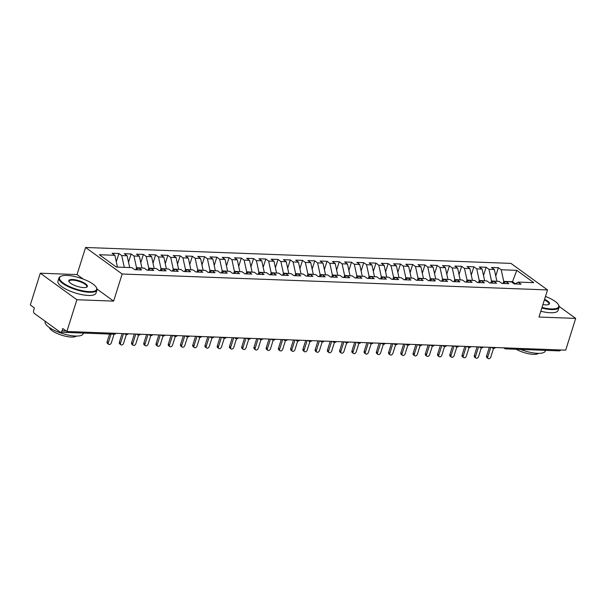 <?xml version="1.0" encoding="UTF-8"?>
<svg xmlns="http://www.w3.org/2000/svg" width="606" height="606" viewBox="0 0 606 606"><rect width="100%" height="100%" fill="white"/><g stroke="black" fill="none" stroke-linecap="round" stroke-linejoin="round"><path stroke-width="0.91" d="M83.242 279.086L77.03 274.586L40.307 273.208L30.3 304.962L34.413 307.946L33.686 310.264A2.394 1.53 -87.9 0 0 34.368 313.431L59.979 332.005A2.394 1.53 -87.9 0 0 60.57 332.217A2.394 1.53 -87.9 0 0 62.032 330.823L62.766 328.505L66.88 331.49L565.693 350.154L575.7 318.408L559.133 306.394M77.03 274.586L85.582 247.475L510.941 263.39L547.529 289.926L122.162 274.003L85.582 247.475M114.89 255.3L99.346 254.725L116.352 267.057L131.896 267.64L134.737 269.693L141.592 269.95L138.751 267.897L144.137 268.094L146.978 270.155L153.833 270.412L150.992 268.352L156.378 268.556L159.219 270.609L166.067 270.867L163.234 268.814L168.619 269.011L171.453 271.071L178.308 271.329L175.475 269.269L180.861 269.473L183.694 271.526L190.549 271.783L187.716 269.731L193.102 269.928L195.935 271.988L202.79 272.245L199.957 270.185L205.343 270.39L208.176 272.442L215.032 272.7L212.198 270.647L217.584 270.844L220.417 272.905L227.273 273.162L224.44 271.102L229.825 271.306L232.659 273.359L239.514 273.617L236.681 271.564L242.067 271.761L244.9 273.821L251.755 274.079L248.922 272.018L254.308 272.223L257.141 274.276L263.996 274.533L261.163 272.48L266.549 272.677L269.382 274.738L276.238 274.995L273.404 272.935L278.79 273.139L281.623 275.192L288.479 275.45L285.646 273.397L291.031 273.594L293.865 275.654L300.72 275.904L297.887 273.851L303.273 274.056L306.106 276.109L312.961 276.366L310.12 274.306L315.506 274.51L318.347 276.571L325.202 276.821L322.362 274.768L327.748 274.972L330.588 277.025L337.444 277.283L334.603 275.222L339.989 275.427L342.829 277.48L349.685 277.737L346.844 275.685L352.23 275.889L355.071 277.942L361.918 278.199L359.085 276.139L364.471 276.344L367.304 278.396L374.16 278.654L371.326 276.601L376.712 276.798L379.545 278.858L386.401 279.116L383.568 277.056L388.954 277.26L391.787 279.313L398.642 279.571L395.809 277.518L401.195 277.715L404.028 279.775L410.883 280.033L408.05 277.972L413.436 278.177L416.269 280.23L423.124 280.487L420.291 278.434L425.677 278.631L428.51 280.692L435.366 280.949L432.532 278.889L437.918 279.093L440.751 281.146L447.607 281.404L444.774 279.351L450.16 279.548L452.993 281.608L459.848 281.866L457.015 279.805L462.401 280.01L465.234 282.063L472.089 282.32L469.256 280.267L474.642 280.464L477.475 282.525L484.33 282.782L481.497 280.722L486.883 280.926L489.716 282.979L496.572 283.237L493.731 281.184L499.124 281.381L501.957 283.441L508.813 283.691L505.972 281.638L511.358 281.843L514.199 283.896L521.054 284.153L518.213 282.101L533.765 282.676L516.751 270.344L501.207 269.761L498.374 267.7L491.519 267.451L494.352 269.503L488.966 269.299L486.133 267.246L479.278 266.988L482.111 269.049L476.725 268.844L473.892 266.791L467.037 266.534L469.87 268.587L464.484 268.382L461.651 266.329L454.795 266.072L457.628 268.132L452.243 267.928L449.41 265.875L442.554 265.617L445.387 267.67L440.001 267.473L437.168 265.413L430.313 265.155L433.146 267.216L427.76 267.011L424.927 264.958L418.072 264.701L420.905 266.754L415.519 266.557L412.686 264.496L405.831 264.239L408.664 266.299L403.278 266.095L400.445 264.042L393.589 263.784L396.422 265.837L391.037 265.64L388.204 263.58L381.348 263.322L384.181 265.383L378.795 265.178L375.962 263.125L369.107 262.868L371.948 264.92L366.562 264.724L363.721 262.663L356.866 262.406L359.706 264.466L354.321 264.261L351.48 262.209L344.625 261.951L347.465 264.004L342.079 263.807L339.239 261.747L332.383 261.489L335.224 263.549L329.838 263.345L326.998 261.292L320.15 261.034L322.983 263.087L317.597 262.89L314.764 260.83L307.909 260.58L310.742 262.633L305.356 262.428L302.523 260.375L295.667 260.118L298.5 262.171L293.115 261.974L290.282 259.913L283.426 259.663L286.259 261.716L280.873 261.512L278.04 259.459L271.185 259.201L274.018 261.262L268.632 261.057L265.799 259.004L258.944 258.747L261.777 260.8L256.391 260.595L253.558 258.542L246.703 258.285L249.536 260.345L244.15 260.141L241.317 258.088L234.461 257.83L237.294 259.883L231.909 259.686L229.076 257.626L222.22 257.368L225.053 259.429L219.667 259.224L216.834 257.171L209.979 256.914L212.812 258.967L207.426 258.77L204.593 256.709L197.738 256.452L200.571 258.512L195.185 258.308L192.352 256.255L185.497 255.997L188.33 258.05L182.944 257.853L180.111 255.793L173.255 255.535L176.096 257.595L170.71 257.391L167.87 255.338L161.014 255.081L163.855 257.133L158.469 256.936L155.628 254.876L148.773 254.618L151.614 256.679L146.228 256.474L143.387 254.422L136.532 254.164L139.372 256.217L133.987 256.02L131.146 253.959L124.298 253.702L127.131 255.762L121.745 255.558L118.912 253.505L112.057 253.247L114.89 255.3L117.405 266.928L116.102 266.875M124.207 267.352L129.593 267.557M121.745 255.558L124.26 267.178M127.131 255.762L129.646 267.382M135.903 269.534L136.501 267.64L141.834 268.011M133.987 256.02L136.501 267.64M139.372 256.217L141.887 267.844M138.751 267.897L135.562 269.731M148.144 269.988L148.743 268.094L154.076 268.473M146.228 256.474L148.743 268.094M151.614 256.679L154.129 268.299M150.992 268.352L147.803 270.185M160.385 270.45L160.984 268.556L166.317 268.928M158.469 256.936L160.984 268.556M163.855 257.133L166.37 268.753M163.234 268.814L160.045 270.64M172.627 270.905L173.225 269.011L178.558 269.39M170.71 257.391L173.225 269.011M176.096 257.595L178.611 269.215M175.475 269.269L172.286 271.102M184.868 271.359L185.466 269.473L190.792 269.844M182.944 257.853L185.466 269.473M188.33 258.05L190.852 269.67M187.716 269.731L184.527 271.556M197.109 271.821L197.707 269.928L203.033 270.299M195.185 258.308L197.707 269.928M200.571 258.512L203.093 270.132M199.957 270.185L196.768 272.018M209.35 272.276L209.941 270.39L215.274 270.761M207.426 258.77L209.941 270.39M212.812 258.967L215.327 270.587M212.198 270.647L209.002 272.473M221.591 272.738L222.182 270.844L227.515 271.215M219.667 259.224L222.182 270.844M225.053 259.429L227.568 271.049M224.44 271.102L221.243 272.935M233.833 273.192L234.424 271.306L239.756 271.677M231.909 259.686L234.424 271.306M237.294 259.883L239.809 271.503M236.681 271.564L233.484 273.389M246.074 273.654L246.665 271.761L251.998 272.132M244.15 260.141L246.665 271.761M249.536 260.345L252.051 271.965M248.922 272.018L245.725 273.851M258.315 274.109L258.906 272.223L264.239 272.594M256.391 260.595L258.906 272.223M261.777 260.8L264.292 272.42M261.163 272.48L257.967 274.306M270.549 274.571L271.147 272.677L276.48 273.048M268.632 261.057L271.147 272.677M274.018 261.262L276.533 272.882M273.404 272.935L270.208 274.768M282.79 275.026L283.388 273.139L288.721 273.511M280.873 261.512L283.388 273.139M286.259 261.716L288.774 273.336M285.646 273.397L282.449 275.222M295.031 275.488L295.63 273.594L300.962 273.965M293.115 261.974L295.63 273.594M298.5 262.171L301.015 273.798M297.887 273.851L294.69 275.685M307.272 275.942L307.871 274.056L313.204 274.427M305.356 262.428L307.871 274.056M310.742 262.633L313.257 274.253M310.12 274.306L306.931 276.139M319.513 276.404L320.112 274.51L325.445 274.882M317.597 262.89L320.112 274.51M322.983 263.087L325.498 274.715M322.362 274.768L319.173 276.601M331.755 276.859L332.353 274.965L337.686 275.344M329.838 263.345L332.353 274.965M335.224 263.549L337.739 275.169M334.603 275.222L331.414 277.056M343.996 277.321L344.594 275.427L349.927 275.798M342.079 263.807L344.594 275.427M347.465 264.004L349.98 275.632M346.844 275.685L343.655 277.518M356.237 277.775L356.836 275.881L362.168 276.26M354.321 264.261L356.836 275.881M359.706 264.466L362.221 276.086M359.085 276.139L355.896 277.972M368.478 278.237L369.077 276.344L374.41 276.715M366.562 264.724L369.077 276.344M371.948 264.92L374.463 276.541M371.326 276.601L368.137 278.434M380.719 278.692L381.318 276.798L386.643 277.177M378.795 265.178L381.318 276.798M384.181 265.383L386.704 277.003M383.568 277.056L380.379 278.889M392.961 279.146L393.559 277.26L398.884 277.631M391.037 265.64L393.559 277.26M396.422 265.837L398.945 277.457M395.809 277.518L392.62 279.343M405.202 279.608L405.793 277.715L411.126 278.086M403.278 266.095L405.793 277.715M408.664 266.299L411.179 277.919M408.05 277.972L404.853 279.805M417.443 280.063L418.034 278.177L423.367 278.548M415.519 266.557L418.034 278.177M420.905 266.754L423.42 278.374M420.291 278.434L417.095 280.26M429.684 280.525L430.275 278.631L435.608 279.002M427.76 267.011L430.275 278.631M433.146 267.216L435.661 278.836M432.532 278.889L429.336 280.722M441.925 280.979L442.516 279.093L447.849 279.464M440.001 267.473L442.516 279.093M445.387 267.67L447.902 279.29M444.774 279.351L441.577 281.176M454.159 281.442L454.758 279.548L460.09 279.919M452.243 267.928L454.758 279.548M457.628 268.132L460.143 279.752M457.015 279.805L453.818 281.638M466.4 281.896L466.999 280.01L472.332 280.381M464.484 268.382L466.999 280.01M469.87 268.587L472.385 280.207M469.256 280.267L466.059 282.093M478.642 282.358L479.24 280.464L484.573 280.836M476.725 268.844L479.24 280.464M482.111 269.049L484.626 280.669M481.497 280.722L478.301 282.555M490.883 282.813L491.481 280.926L496.814 281.298M488.966 269.299L491.481 280.926M494.352 269.503L496.867 281.123M493.731 281.184L490.542 283.01M560.648 349.965A2.394 1.53 92.1 0 1 559.383 350.889L505.858 348.882A2.394 1.53 92.1 0 0 507.124 347.965M503.124 283.275L503.722 281.381L512.532 281.714L512.282 282.51M501.207 269.761L503.722 281.381M516.751 270.344L512.532 281.714L515.342 283.744M505.972 281.638L502.783 283.472M40.307 273.208L76.894 299.743L66.88 331.49M547.529 289.926L538.976 317.036L575.7 318.408M76.894 299.743L113.61 301.114L122.162 274.003M113.61 301.114L97.043 289.1M518.213 282.101L515.024 283.926M498.374 267.7L495.753 275.995M491.481 347.382L493.511 348.42A2.394 1.53 -87.9 0 0 493.557 348.42A2.394 1.53 -87.9 0 0 494.822 347.503M486.133 267.246L483.52 275.541M473.892 266.791L471.279 275.079M461.651 266.329L459.037 274.624M449.41 265.875L446.796 274.162M437.168 265.413L434.555 273.707M424.927 264.958L422.314 273.245M412.686 264.496L410.073 272.791M400.445 264.042L397.831 272.329M388.204 263.58L385.59 271.874M375.962 263.125L373.349 271.412M363.721 262.663L361.108 270.958M351.48 262.209L348.867 270.496M339.239 261.747L336.625 270.041M326.998 261.292L324.384 269.579M314.764 260.83L312.143 269.125M302.523 260.375L299.902 268.67M290.282 259.913L287.668 268.208M278.04 259.459L275.427 267.754M265.799 259.004L263.186 267.291M253.558 258.542L250.945 266.837M241.317 258.088L238.703 266.375M229.076 257.626L226.462 265.92M216.834 257.171L214.221 265.458M204.593 256.709L201.98 265.004M192.352 256.255L189.739 264.542M180.111 255.793L177.497 264.087M167.87 255.338L165.256 263.625M155.628 254.876L153.015 263.171M143.387 254.422L140.774 262.709M131.146 253.959L128.533 262.254M118.912 253.505L116.291 261.792M479.248 346.92L481.278 347.965A2.394 1.53 -87.9 0 0 481.315 347.965A2.394 1.53 -87.9 0 0 482.581 347.049M467.006 346.465L469.036 347.503A2.394 1.53 -87.9 0 0 469.074 347.511A2.394 1.53 -87.9 0 0 470.339 346.587M454.765 346.003L456.795 347.049A2.394 1.53 -87.9 0 0 456.833 347.049A2.394 1.53 -87.9 0 0 458.098 346.132M442.524 345.549L444.554 346.587A2.394 1.53 -87.9 0 0 444.592 346.594A2.394 1.53 -87.9 0 0 445.857 345.67M430.283 345.087L432.313 346.132A2.394 1.53 -87.9 0 0 432.351 346.132A2.394 1.53 -87.9 0 0 433.616 345.215M418.042 344.632L420.072 345.67A2.394 1.53 -87.9 0 0 420.109 345.678A2.394 1.53 -87.9 0 0 421.382 344.753M405.8 344.17L407.83 345.215A2.394 1.53 -87.9 0 0 407.876 345.215A2.394 1.53 -87.9 0 0 409.141 344.299M393.559 343.716L395.589 344.753A2.394 1.53 -87.9 0 0 395.635 344.761A2.394 1.53 -87.9 0 0 396.9 343.837M381.318 343.254L383.348 344.299A2.394 1.53 -87.9 0 0 383.393 344.299A2.394 1.53 -87.9 0 0 384.659 343.382M369.077 342.799L371.107 343.837A2.394 1.53 -87.9 0 0 371.152 343.844A2.394 1.53 -87.9 0 0 372.417 342.92M356.836 342.337L358.866 343.382A2.394 1.53 -87.9 0 0 358.911 343.382A2.394 1.53 -87.9 0 0 360.176 342.466M344.594 341.882L346.624 342.92A2.394 1.53 -87.9 0 0 346.67 342.928A2.394 1.53 -87.9 0 0 347.935 342.004M332.353 341.42L334.383 342.466A2.394 1.53 -87.9 0 0 334.429 342.466A2.394 1.53 -87.9 0 0 335.694 341.549M320.112 340.966L322.142 342.011A2.394 1.53 -87.9 0 0 322.187 342.011A2.394 1.53 -87.9 0 0 323.452 341.087M307.871 340.511L309.901 341.549A2.394 1.53 -87.9 0 0 309.946 341.549A2.394 1.53 -87.9 0 0 311.211 340.633M295.63 340.049L297.66 341.095A2.394 1.53 -87.9 0 0 297.705 341.095A2.394 1.53 -87.9 0 0 298.97 340.178M283.396 339.595L285.426 340.633A2.394 1.53 -87.9 0 0 285.464 340.633A2.394 1.53 -87.9 0 0 286.729 339.716M271.155 339.133L273.185 340.178A2.394 1.53 -87.9 0 0 273.223 340.178A2.394 1.53 -87.9 0 0 274.488 339.262M258.913 338.678L260.944 339.716A2.394 1.53 -87.9 0 0 260.981 339.716A2.394 1.53 -87.9 0 0 262.246 338.799M246.672 338.216L248.702 339.262A2.394 1.53 -87.9 0 0 248.74 339.262A2.394 1.53 -87.9 0 0 250.005 338.345M234.431 337.762L236.461 338.799A2.394 1.53 -87.9 0 0 236.499 338.807A2.394 1.53 -87.9 0 0 237.764 337.883M222.19 337.3L224.22 338.345A2.394 1.53 -87.9 0 0 224.258 338.345A2.394 1.53 -87.9 0 0 225.53 337.428M209.949 336.845L211.979 337.883A2.394 1.53 -87.9 0 0 212.024 337.89A2.394 1.53 -87.9 0 0 213.289 336.966M197.707 336.383L199.738 337.428A2.394 1.53 -87.9 0 0 199.783 337.428A2.394 1.53 -87.9 0 0 201.048 336.512M185.466 335.929L187.496 336.966A2.394 1.53 -87.9 0 0 187.542 336.974A2.394 1.53 -87.9 0 0 188.807 336.05M173.225 335.466L175.255 336.512A2.394 1.53 -87.9 0 0 175.301 336.512A2.394 1.53 -87.9 0 0 176.566 335.595M160.984 335.012L163.014 336.05A2.394 1.53 -87.9 0 0 163.059 336.057A2.394 1.53 -87.9 0 0 164.324 335.133M148.743 334.55L150.773 335.595A2.394 1.53 -87.9 0 0 150.818 335.595A2.394 1.53 -87.9 0 0 152.083 334.679M136.501 334.095L138.532 335.133A2.394 1.53 -87.9 0 0 138.577 335.141A2.394 1.53 -87.9 0 0 139.842 334.217M124.26 333.633L126.29 334.679A2.394 1.53 -87.9 0 0 126.336 334.679A2.394 1.53 -87.9 0 0 127.601 333.762M488.133 358.525L486.944 357.661A1.992 1.409 -54 0 1 486.588 355.987L487.777 356.851A1.992 1.409 126 0 0 488.133 358.525A1.992 1.409 126 0 0 490.837 356.964L493.534 348.42A2.394 2.394 0 0 0 495.511 347.533M486.588 355.987L489.33 347.299M487.777 356.851L490.769 347.352M475.892 358.063L474.703 357.207A1.992 1.409 -54 0 1 474.346 355.533L475.536 356.396A1.992 1.409 126 0 0 475.892 358.063A1.992 1.409 126 0 0 478.596 356.51L481.293 347.965M474.346 355.533L477.089 346.837M475.536 356.396L478.528 346.897M463.651 357.608L462.461 356.745A1.992 1.409 -54 0 1 462.105 355.078L463.295 355.934A1.992 1.409 126 0 0 463.651 357.608A1.992 1.409 126 0 0 466.355 356.048L469.052 347.503M462.105 355.078L464.847 346.382M463.295 355.934L466.287 346.435M451.409 357.154L450.228 356.29A1.992 1.409 -54 0 1 449.864 354.616L451.053 355.48A1.992 1.409 126 0 0 451.409 357.154A1.992 1.409 126 0 0 454.114 355.593L456.81 347.049M449.864 354.616L452.606 345.928M451.053 355.48L454.045 345.981M439.176 356.692L437.986 355.828A1.992 1.409 -54 0 1 437.623 354.162L438.812 355.018A1.992 1.409 126 0 0 439.176 356.692A1.992 1.409 126 0 0 441.872 355.139L444.569 346.587A2.394 2.394 0 0 0 446.546 345.7M437.623 354.162L440.365 345.465M438.812 355.018L441.812 345.518M541.999 307.462A19.46 5.893 17.5 0 0 551.346 308.924A19.46 5.893 17.5 0 0 558.353 304.598A19.46 5.893 17.5 0 0 545.476 296.432M558.353 304.598L558.656 305.121A19.937 6.037 -162.5 0 1 559.065 307.265A19.937 6.037 -162.5 0 1 551.483 309.56A19.937 6.037 -162.5 0 1 541.817 308.037M544.552 299.349A9.726 2.947 -162.5 0 1 548.71 304.5A9.726 2.947 -162.5 0 1 545.771 304.879A9.726 2.947 -162.5 0 1 542.915 304.545M545.476 350.366L545.264 351.041A19.937 6.037 -162.5 0 1 537.681 353.336A19.937 6.037 -162.5 0 1 520.531 349.435M538.446 353.359A14.355 4.348 -162.5 0 1 533.432 354.351A14.355 4.348 -162.5 0 1 516.229 349.268M559.065 307.265L558.065 310.454A19.937 6.037 -162.5 0 1 550.483 312.749A19.937 6.037 -162.5 0 1 540.81 311.226M548.4 304.613A9.249 2.803 17.5 0 0 548.877 304.045A9.249 2.803 17.5 0 0 544.37 299.94M89.264 291.63A19.46 5.893 17.5 0 0 96.263 287.305A19.46 5.893 17.5 0 0 66.948 275.45A19.46 5.893 17.5 0 0 61.07 276.207A19.46 5.893 17.5 0 0 66.471 285.04A19.46 5.893 17.5 0 0 89.264 291.63M96.263 287.305L96.574 287.827A19.937 6.037 -162.5 0 1 96.983 289.971A19.937 6.037 -162.5 0 1 89.4 292.266A19.937 6.037 -162.5 0 1 68.607 286.805A19.937 6.037 -162.5 0 1 58.956 277.98A19.937 6.037 -162.5 0 1 60.517 276.465L61.07 276.207M83.681 287.585A9.726 2.947 -162.5 0 1 69.023 281.654A9.726 2.947 -162.5 0 1 72.523 279.495A9.726 2.947 -162.5 0 1 83.916 282.79A9.726 2.947 -162.5 0 1 86.62 287.206A9.726 2.947 -162.5 0 1 83.681 287.585M86.317 287.327A9.249 2.803 17.5 0 0 86.787 286.752A9.249 2.803 17.5 0 0 82.31 282.661A9.249 2.803 17.5 0 0 72.659 280.123A9.249 2.803 17.5 0 0 69.145 281.192A9.249 2.803 17.5 0 0 69.205 281.926M83.386 333.073L83.173 333.747A19.937 6.037 -162.5 0 1 75.591 336.042A19.937 6.037 -162.5 0 1 54.805 330.588A19.937 6.037 -162.5 0 1 45.147 321.763L45.283 321.347M76.364 336.065A14.355 4.348 -162.5 0 1 71.341 337.057A14.355 4.348 -162.5 0 1 57.449 333.618A14.355 4.348 -162.5 0 1 49.404 327.566M96.983 289.971L95.975 293.16A19.937 6.037 -162.5 0 1 88.393 295.455A19.937 6.037 -162.5 0 1 67.599 289.994A19.937 6.037 -162.5 0 1 57.949 281.169L58.956 277.98M426.935 356.237L425.745 355.374A1.992 1.409 -54 0 1 425.382 353.699L426.571 354.563A1.992 1.409 126 0 0 426.935 356.237A1.992 1.409 126 0 0 429.631 354.677L432.328 346.132A2.394 2.394 0 0 0 434.313 345.238M425.382 353.699L428.124 345.011M426.571 354.563L429.571 345.064M414.693 355.775L413.504 354.911A1.992 1.409 -54 0 1 413.14 353.245L414.33 354.101A1.992 1.409 126 0 0 414.693 355.775A1.992 1.409 126 0 0 417.39 354.222L420.087 345.67M413.14 353.245L415.883 344.549M414.33 354.101L417.329 344.602M402.452 355.321L401.263 354.457A1.992 1.409 -54 0 1 400.899 352.783L402.089 353.646A1.992 1.409 126 0 0 402.452 355.321A1.992 1.409 126 0 0 405.149 353.76L407.846 345.215M400.899 352.783L403.641 344.094M402.089 353.646L405.088 344.147M390.211 354.858L389.022 353.995A1.992 1.409 -54 0 1 388.658 352.328L389.847 353.192A1.992 1.409 126 0 0 390.211 354.858A1.992 1.409 126 0 0 392.908 353.306L395.604 344.761M388.658 352.328L391.4 343.632M389.847 353.192L392.847 343.685M377.97 354.404L376.78 353.54A1.992 1.409 -54 0 1 376.417 351.866L377.606 352.73A1.992 1.409 126 0 0 377.97 354.404A1.992 1.409 126 0 0 380.666 352.844L383.363 344.299M376.417 351.866L379.159 343.178M377.606 352.73L380.606 343.231M365.729 353.942L364.539 353.078A1.992 1.409 -54 0 1 364.176 351.412L365.365 352.275A1.992 1.409 126 0 0 365.729 353.942A1.992 1.409 126 0 0 368.425 352.389L371.122 343.844A2.394 2.394 0 0 0 373.107 342.951M364.176 351.412L366.918 342.716M365.365 352.275L368.365 342.769M353.487 353.487L352.298 352.624A1.992 1.409 -54 0 1 351.942 350.95L353.131 351.813A1.992 1.409 126 0 0 353.487 353.487A1.992 1.409 126 0 0 356.184 351.927L358.881 343.382M351.942 350.95L354.677 342.261M353.131 351.813L356.123 342.314M341.246 353.025L340.057 352.162A1.992 1.409 -54 0 1 339.701 350.495L340.89 351.359A1.992 1.409 126 0 0 341.246 353.025A1.992 1.409 126 0 0 343.95 351.472L346.64 342.928M339.701 350.495L342.435 341.799M340.89 351.359L343.882 341.852M329.005 352.571L327.816 351.707A1.992 1.409 -54 0 1 327.46 350.033L328.649 350.897A1.992 1.409 126 0 0 329.005 352.571A1.992 1.409 126 0 0 331.709 351.01L334.398 342.466M327.46 350.033L330.202 341.345M328.649 350.897L331.641 341.398M316.764 352.109L315.575 351.245A1.992 1.409 -54 0 1 315.218 349.579L316.408 350.442A1.992 1.409 126 0 0 316.764 352.109A1.992 1.409 126 0 0 319.468 350.556L322.157 342.011M315.218 349.579L317.961 340.883M316.408 350.442L319.4 340.936M304.523 351.654L303.333 350.791A1.992 1.409 -54 0 1 302.977 349.117L304.167 349.98A1.992 1.409 126 0 0 304.523 351.654A1.992 1.409 126 0 0 307.227 350.094L309.916 341.549A2.394 2.394 0 0 0 311.901 340.655M302.977 349.117L305.719 340.428M304.167 349.98L307.159 340.481M292.281 351.192L291.092 350.336A1.992 1.409 -54 0 1 290.736 348.662L291.925 349.526A1.992 1.409 126 0 0 292.281 351.192A1.992 1.409 126 0 0 294.986 349.639L297.682 341.095A2.394 2.394 0 0 0 299.659 340.201M290.736 348.662L293.478 339.966M291.925 349.526L294.917 340.027M280.04 350.738L278.851 349.874A1.992 1.409 -54 0 1 278.495 348.2L279.684 349.064A1.992 1.409 126 0 0 280.04 350.738A1.992 1.409 126 0 0 282.744 349.177L285.441 340.633M278.495 348.2L281.237 339.511M279.684 349.064L282.676 339.565M267.799 350.276L266.61 349.42A1.992 1.409 -54 0 1 266.254 347.746L267.443 348.609A1.992 1.409 126 0 0 267.799 350.276A1.992 1.409 126 0 0 270.503 348.723L273.2 340.178M266.254 347.746L268.996 339.049M267.443 348.609L270.435 339.11M255.558 349.821L254.376 348.958A1.992 1.409 -54 0 1 254.012 347.291L255.202 348.147A1.992 1.409 126 0 0 255.558 349.821A1.992 1.409 126 0 0 258.262 348.261L260.959 339.716M254.012 347.291L256.755 338.595M255.202 348.147L258.194 338.648M243.324 349.359L242.135 348.503A1.992 1.409 -54 0 1 241.771 346.829L242.961 347.692A1.992 1.409 126 0 0 243.324 349.359A1.992 1.409 126 0 0 246.021 347.806L248.718 339.262A2.394 2.394 0 0 0 250.695 338.368M241.771 346.829L244.513 338.14M242.961 347.692L245.96 338.193M231.083 348.904L229.894 348.041A1.992 1.409 -54 0 1 229.53 346.374L230.719 347.23A1.992 1.409 126 0 0 231.083 348.904A1.992 1.409 126 0 0 233.78 347.352L236.476 338.799A2.394 2.394 0 0 0 238.461 337.913M229.53 346.374L232.272 337.678M230.719 347.23L233.719 337.731M218.842 348.45L217.652 347.586A1.992 1.409 -54 0 1 217.289 345.912L218.478 346.776A1.992 1.409 126 0 0 218.842 348.45A1.992 1.409 126 0 0 221.538 346.89L224.235 338.345M217.289 345.912L220.031 337.224M218.478 346.776L221.478 337.277M206.601 347.988L205.411 347.124A1.992 1.409 -54 0 1 205.048 345.458L206.237 346.314A1.992 1.409 126 0 0 206.601 347.988A1.992 1.409 126 0 0 209.297 346.435L211.994 337.883M205.048 345.458L207.79 336.762M206.237 346.314L209.237 336.815M194.359 347.533L193.17 346.67A1.992 1.409 -54 0 1 192.806 344.996L193.996 345.859A1.992 1.409 126 0 0 194.359 347.533A1.992 1.409 126 0 0 197.056 345.973L199.753 337.428M192.806 344.996L195.549 336.307M193.996 345.859L196.995 336.36M182.118 347.071L180.929 346.208A1.992 1.409 -54 0 1 180.565 344.541L181.755 345.405A1.992 1.409 126 0 0 182.118 347.071A1.992 1.409 126 0 0 184.815 345.518L187.512 336.966M180.565 344.541L183.307 335.845M181.755 345.405L184.754 335.898M169.877 346.617L168.688 345.753A1.992 1.409 -54 0 1 168.332 344.079L169.513 344.943A1.992 1.409 126 0 0 169.877 346.617A1.992 1.409 126 0 0 172.574 345.056L175.27 336.512A2.394 2.394 0 0 0 177.255 335.618M168.332 344.079L171.066 335.391M169.513 344.943L172.513 335.444M157.636 346.155L156.446 345.291A1.992 1.409 -54 0 1 156.09 343.625L157.28 344.488A1.992 1.409 126 0 0 157.636 346.155A1.992 1.409 126 0 0 160.34 344.602L163.029 336.057M156.09 343.625L158.825 334.929M157.28 344.488L160.272 334.982M145.395 345.7L144.205 344.837A1.992 1.409 -54 0 1 143.849 343.163L145.039 344.026A1.992 1.409 126 0 0 145.395 345.7A1.992 1.409 126 0 0 148.099 344.14L150.788 335.595M143.849 343.163L146.584 334.474M145.039 344.026L148.031 334.527M133.153 345.238L131.964 344.375A1.992 1.409 -54 0 1 131.608 342.708L132.797 343.572A1.992 1.409 126 0 0 133.153 345.238A1.992 1.409 126 0 0 135.858 343.685L138.547 335.141M131.608 342.708L134.35 334.012M132.797 343.572L135.789 334.065M120.912 344.784L119.723 343.92A1.992 1.409 -54 0 1 119.367 342.246L120.556 343.11A1.992 1.409 126 0 0 120.912 344.784A1.992 1.409 126 0 0 123.616 343.223L126.306 334.679M119.367 342.246L122.109 333.558M120.556 343.11L123.548 333.611M108.671 344.322L107.482 343.458A1.992 1.409 -54 0 1 107.126 341.792L108.315 342.655A1.992 1.409 126 0 0 108.671 344.322A1.992 1.409 126 0 0 111.375 342.769L114.064 334.224A2.394 1.53 -87.9 0 0 115.36 333.3M107.126 341.792L109.565 334.05M108.315 342.655L111.004 334.111M62.032 330.823L66.175 330.982M505.858 348.882A2.394 2.394 0 0 1 504.548 348.427A2.394 1.689 -54 0 1 504.109 347.852M492.307 347.973A2.394 1.689 -54 0 1 491.867 347.389M480.066 347.518A2.394 1.689 -54 0 1 479.626 346.935M467.824 347.056A2.394 1.689 -54 0 1 467.385 346.48M455.583 346.602A2.394 1.689 -54 0 1 455.144 346.018M443.342 346.14A2.394 1.689 -54 0 1 442.903 345.564M431.101 345.685A2.394 1.689 -54 0 1 430.661 345.102M418.86 345.223A2.394 1.689 -54 0 1 418.42 344.647M406.618 344.769A2.394 1.689 -54 0 1 406.179 344.185M394.377 344.306A2.394 1.689 -54 0 1 393.938 343.731M382.136 343.852A2.394 1.689 -54 0 1 381.697 343.269M369.895 343.39A2.394 1.689 -54 0 1 369.455 342.814M357.654 342.935A2.394 1.689 -54 0 1 357.214 342.352M345.412 342.473A2.394 1.689 -54 0 1 344.973 341.898M333.171 342.019A2.394 1.689 -54 0 1 332.739 341.436M320.93 341.557A2.394 1.689 -54 0 1 320.498 340.981M308.689 341.102A2.394 1.689 -54 0 1 308.257 340.519M296.455 340.64A2.394 1.689 -54 0 1 296.016 340.064M284.214 340.186A2.394 1.689 -54 0 1 283.775 339.602M271.973 339.724A2.394 1.689 -54 0 1 271.533 339.148M259.732 339.269A2.394 1.689 -54 0 1 259.292 338.693M247.49 338.815A2.394 1.689 -54 0 1 247.051 338.231M235.249 338.353A2.394 1.689 -54 0 1 234.81 337.777M223.008 337.898A2.394 1.689 -54 0 1 222.569 337.315M210.767 337.436A2.394 1.689 -54 0 1 210.327 336.86M198.526 336.981A2.394 1.689 -54 0 1 198.086 336.398M186.284 336.519A2.394 1.689 -54 0 1 185.845 335.944M174.043 336.065A2.394 1.689 -54 0 1 173.604 335.482M161.802 335.603A2.394 1.689 -54 0 1 161.363 335.027M149.561 335.148A2.394 1.689 -54 0 1 149.121 334.565M137.32 334.686A2.394 1.689 -54 0 1 136.888 334.111M125.078 334.232A2.394 1.689 -54 0 1 124.647 333.648M116.049 333.33A2.394 2.394 0 0 1 114.095 334.224L60.57 332.217M504.548 348.427L503.73 347.836M481.315 347.965A2.394 2.394 0 0 0 483.27 347.071M469.074 347.511A2.394 2.394 0 0 0 471.029 346.617M456.833 347.049A2.394 2.394 0 0 0 458.787 346.155M420.109 345.678A2.394 2.394 0 0 0 422.071 344.784M407.876 345.215A2.394 2.394 0 0 0 409.83 344.322M395.635 344.761A2.394 2.394 0 0 0 397.589 343.867M383.393 344.299A2.394 2.394 0 0 0 385.348 343.405M358.911 343.382A2.394 2.394 0 0 0 360.865 342.488M346.67 342.928A2.394 2.394 0 0 0 348.624 342.034M334.429 342.466A2.394 2.394 0 0 0 336.383 341.572M322.187 342.011A2.394 2.394 0 0 0 324.142 341.117M285.464 340.633A2.394 2.394 0 0 0 287.418 339.739M273.223 340.178A2.394 2.394 0 0 0 275.177 339.284M260.981 339.716A2.394 2.394 0 0 0 262.936 338.83M224.258 338.345A2.394 2.394 0 0 0 226.22 337.451M212.024 337.89A2.394 2.394 0 0 0 213.979 336.997M199.783 337.428A2.394 2.394 0 0 0 201.737 336.535M187.542 336.974A2.394 2.394 0 0 0 189.496 336.08M163.059 336.057A2.394 2.394 0 0 0 165.014 335.163M150.818 335.595A2.394 2.394 0 0 0 152.773 334.701M138.577 335.141A2.394 2.394 0 0 0 140.531 334.247M126.336 334.679A2.394 2.394 0 0 0 128.29 333.785"/></g></svg>
